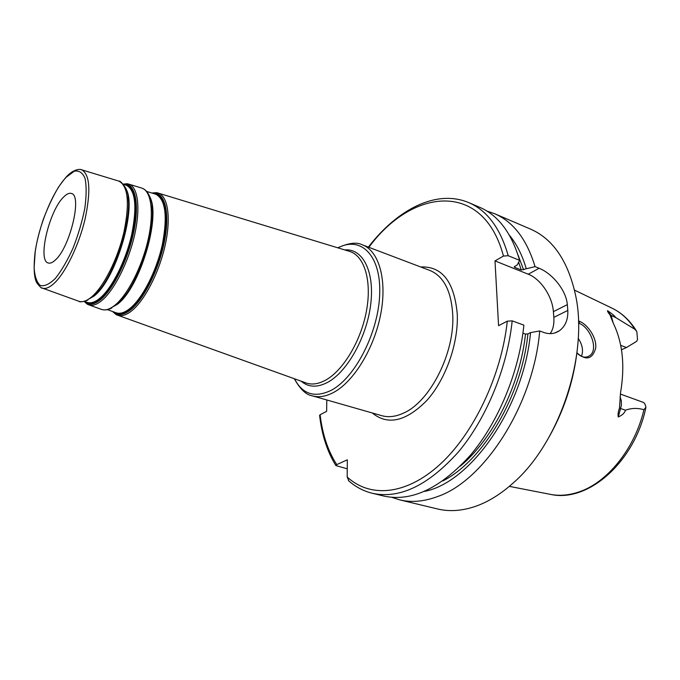 <?xml version="1.0" encoding="UTF-8"?>
<svg xmlns="http://www.w3.org/2000/svg" width="680" height="680" viewBox="0 0 680 680"><rect width="100%" height="100%" fill="white"/><g stroke="black" fill="none" stroke-linecap="round" stroke-linejoin="round"><path stroke-width="1.02" d="M63.64 197.021C49.105 210.749 37.264 260.925 48.314 263.007C50.243 263.585 52.555 262.616 55.259 260.091C69.963 247.597 82.492 195.092 71.383 193.469C69.224 192.78 66.64 193.97 63.64 197.021M347.25 468.826L335.886 465.579L336.762 464.618L347.319 459.808L347.191 476.986L348.874 480.956M348.44 480.573C355.394 486.82 363.366 491.062 372.368 493.298L383.962 496.085C411.485 502.019 440.274 488.435 470.313 455.319C498.27 422.365 519.129 372.045 523.88 325.15L512.185 320.858L507.288 321.181L498.567 325.661L494.998 260.907L503.455 256.062L508.215 255.705L519.622 260.346L517.302 264.834L514.267 266.857L514.769 267.385L521.262 269.994L535.058 266.62C526.796 239.385 513.315 221.748 494.623 213.707L486.948 211.081M326.808 399.976L326.629 411.357L320.11 414.724L319.617 415.523M613.233 323.111L611.226 315.8L607.554 310.683C611.821 313.591 614.575 315.902 615.817 317.611L634.942 329.332L636.828 331.594L637.525 339.405L636.667 341.326L626.458 347.539L621.477 349.75M620.33 394.043L643.501 402.458L644.733 403.572L645.975 407.125L643.926 409.725C637.662 407.855 631.516 408.008 625.472 410.201C624.665 412.964 622.277 415.225 618.298 416.976L621.401 405.314L621.282 400.495L620.067 396.746M578.493 323.034L578.918 323.204C590.665 327.428 599.139 350.523 589.16 355.988C585.548 358.071 581.757 357.34 577.779 353.796M576.946 352.886C586.109 360.885 592.348 359.329 595.663 348.228C597.065 338.198 587.996 324.861 579.785 321.427L578.433 320.918M607.554 310.683C607.291 311.159 608.098 312.553 609.968 314.865L613.402 323.459C622.71 342.83 625.09 365.925 620.542 392.743L619.48 408.161C618.137 411.689 617.746 414.622 618.298 416.976M581.519 356.354C583.5 350.701 582.412 344.692 578.238 338.325M535.058 266.62L539.121 268.277C551.531 273.122 566.024 289.391 567.341 304.64L567.825 310.428C568.14 319.625 565.335 326.4 559.402 330.752C554.693 333.863 549.516 334.45 543.864 332.495L539.699 330.964L530.544 332.605L527.909 333.914L525.504 334.067L522.928 333.132M391.926 497.369L399.678 499.86C411.417 502.698 424.074 501.585 437.656 496.527C484.577 480.641 533.647 404.234 539.699 330.964M399.678 499.86L437.588 508.971C449.599 511.87 462.485 510.91 476.238 506.09C488.758 501.585 501.083 493.875 513.23 482.962C559.495 442.892 588.693 354.875 575.552 295.111C567.979 260.882 552.942 238.867 530.46 229.075L494.623 213.707M494.998 260.907L528.241 274.21C540.634 278.902 552.415 296.48 553.384 311.644L553.835 317.373C554.31 324.079 553.087 329.502 550.154 333.642M519.622 260.346C511.555 232.959 498.27 215.288 479.765 207.332L468.809 202.631C436.016 188.853 397.043 209.797 368.365 247.121M526.167 268.404C522.223 254.983 516.647 243.941 509.439 235.288M544.009 445.587C563.363 414.248 574.659 380.222 577.889 343.527M424.422 491.419C470.832 482.656 523.702 407.286 530.544 332.605M86.385 300.441L93.951 296.149C115.931 279.718 137.436 207.077 125.927 188.827M127.942 196.919C132.515 221.646 114.155 276.981 95.701 294.058M125.987 185.156L126.319 185.257C135.516 190.094 137.275 206.694 131.597 235.076C125.579 261.315 111.834 288.405 99.866 298.265C95.09 302.183 90.95 303.577 87.439 302.438L87.099 302.32M92.811 296.769C115.251 279.99 137.173 205.581 125.256 187.365C122.136 182.809 120.003 180.727 118.881 181.118C128.137 186.014 129.82 203.022 123.939 232.135C117.708 259.054 103.666 286.866 91.536 296.99C86.709 301.01 82.526 302.455 78.999 301.317L78.659 301.189M85.638 301.793C89.505 304.631 94.427 303.628 100.394 298.792C113.016 288.447 127.508 259.021 133.11 231.684C138.788 204.306 134.666 184.441 124.491 184.705M123.318 184.297C134.436 181.976 139.663 201.144 134.24 229.406C128.911 257.609 113.815 288.839 100.674 299.565C93.874 305.014 88.468 305.635 84.456 301.41M109.82 308.533L117.181 304.436C139.808 288.328 161.398 216.291 149.677 196.665M151.895 206.108C155.916 231.37 138.728 283.169 120.394 301.019M155.278 194.055L155.635 194.166C165.571 199.248 167.781 216.197 162.248 245.029C156.306 271.668 142.103 299.022 129.481 308.83C124.44 312.732 120.037 314.067 116.263 312.825L115.889 312.698M116.084 305.056C139.009 288.728 160.981 215.619 149.192 195.551C147.594 191.845 145.171 189.371 141.933 188.139C151.326 191.046 154.275 212.713 148.053 239.963C141.891 267.189 127.492 295.205 114.844 305.286C109.803 309.289 105.417 310.683 101.677 309.468L101.311 309.332M114.291 312.12C118.481 315.07 123.718 314.143 129.999 309.341C143.293 299.064 158.253 269.374 163.727 241.621C169.294 213.826 164.509 193.511 153.637 193.562M152.26 193.137C164.126 190.927 170.119 210.519 164.866 239.224C159.715 267.869 144.135 299.438 130.271 310.114C123.088 315.537 117.308 316.047 112.939 311.635M118.549 181.016L80.809 169.549M53.873 283.585C65.186 273.394 78.65 245.905 84.974 219.478C91.043 190.918 89.922 174.344 81.6 169.754C81.796 169.532 75.828 167.756 68 175.168C66.359 176.554 63.147 180.608 58.37 187.349C52.861 196.681 47.864 207.281 43.392 219.155C39.261 231.523 36.49 242.556 35.088 252.263C33.362 268.549 34.077 278.962 37.239 283.5C40.298 287.19 41.99 288.736 42.33 288.125C45.517 289.153 49.368 287.64 53.873 283.585M41.539 287.801L78.999 301.317C79.671 302.294 82.62 301.894 87.847 300.109M88.077 304.547L88.91 304.878C92.531 306.051 96.798 304.631 101.719 300.62C114.079 290.504 128.273 262.607 134.47 235.552C140.726 208.471 138.04 187 128.953 184.186L128.129 183.957M141.576 188.029L128.953 184.186C127.73 184.144 129.098 183.328 123.199 184.153M112.566 311.5C118.252 316.736 116.747 314.398 117.682 315.223C121.575 316.489 126.115 315.129 131.299 311.142C144.321 301.096 158.976 272.944 165.095 245.497C171.267 218.025 167.977 196.12 158.202 193.094L157.403 192.873M349.282 251.32L349.826 251.489C364.429 255.969 372.028 280.857 366.469 310.913C361.003 340.952 343.12 370.71 325.44 380.239C318.401 384.03 311.984 384.948 306.195 383.001L305.626 382.798M66.275 177.174L74.23 171.241C78.999 170.246 82.603 172.618 85.034 178.364C86.572 186.006 86.496 196.035 84.787 208.445C82.127 221.68 78.209 234.94 73.015 248.208C67.346 260.686 61.455 270.767 55.343 278.451C49.461 284.214 44.421 286.552 40.239 285.455C36.788 282.378 34.748 276.471 34.111 267.741L35.181 252.135C38.802 225.361 53.048 190.766 66.275 177.174M301.147 381.183C308.346 387.387 317.161 387.787 327.59 382.381C347.284 371.926 366.928 336.829 370.745 304.053C374.731 271.209 362.559 248.149 344.709 249.925M337.969 247.869C360.68 235.662 380.987 255.042 379.721 293.548C378.76 331.891 355.198 378.012 331.05 390.397C314.687 398.149 302.506 394.281 294.508 378.802M294.304 378.726C300.177 389.249 306.187 394.952 312.332 395.837C318.716 397.638 325.712 396.55 333.327 392.581C353.583 382.015 374.229 348.449 380.732 314.1C387.328 279.718 378.904 250.852 362.423 244.868C356.949 241.91 348.729 242.887 337.764 247.809M362.423 244.868L429.913 270.462C443.632 276.199 451.248 290.912 452.744 314.594C454.903 352.784 430.1 401.668 403.639 413.041C395.777 416.704 388.475 417.579 381.735 415.675L312.332 395.837M372.266 412.973C387.846 425.697 406.07 421.498 426.929 400.367C445.774 379.304 458.464 343.375 457.283 314.313C454.367 281.834 442.179 266.05 420.725 266.976M347.191 476.986C369.673 497.896 405.62 495.592 439.654 464.721C473.603 433.916 501.458 375.683 507.288 321.181M503.455 256.062C483.454 180.472 412.649 187.722 368.866 247.307M320.11 414.724C322.439 434.435 327.99 451.061 336.762 464.618M620.696 345.355L626.458 347.539M609.968 314.865L615.817 317.611M619.48 408.161L625.472 410.201M579.785 321.427L578.918 323.204M509.329 486.37L549.797 494.25C558.952 496.137 568.548 495.406 578.578 492.056C607.036 482.894 634.814 448.86 643.926 409.725M634.942 329.332C628.643 319.422 620.865 312.298 611.609 307.972L574.481 290.105M528.241 274.21L539.121 268.277M553.384 311.644L567.341 304.64M553.835 317.373L567.825 310.428M508.215 255.705C500.31 228.216 487.177 210.528 468.809 202.631M372.368 493.298C399.687 499.188 428.349 485.418 458.363 452.004C486.302 418.752 507.271 368.041 512.185 320.858M514.769 267.385L514.488 266.441M521.262 269.994L518.653 262.208M523.6 269.815L517.956 254.779M442.91 480.887C483.029 460.76 521.662 395.947 527.909 333.914M460.317 466.14C492.838 439.229 520.03 385.041 525.504 334.067M84.532 301.393L87.04 302.294M123.369 184.365L125.936 185.138M107.415 309.638L115.855 312.681M146.642 191.429L155.244 194.046M84.269 301.452C88.51 305.651 87.907 304.173 88.91 304.878L101.677 309.468C105.009 310.411 108.426 309.876 111.928 307.853M151.886 193.026C159.57 192.227 156.961 193.196 158.202 193.094L349.24 251.302M117.682 315.223L305.583 382.78M589.152 355.988L587.129 356.906M335.886 465.579C327.258 451.631 321.827 434.868 319.583 415.267M554.846 332.962L559.376 330.769M612.867 308.584C622.277 313.352 630.062 320.705 636.242 330.625M645.77 408.051C634.644 461.38 588.854 502.554 551.081 494.504"/></g></svg>

